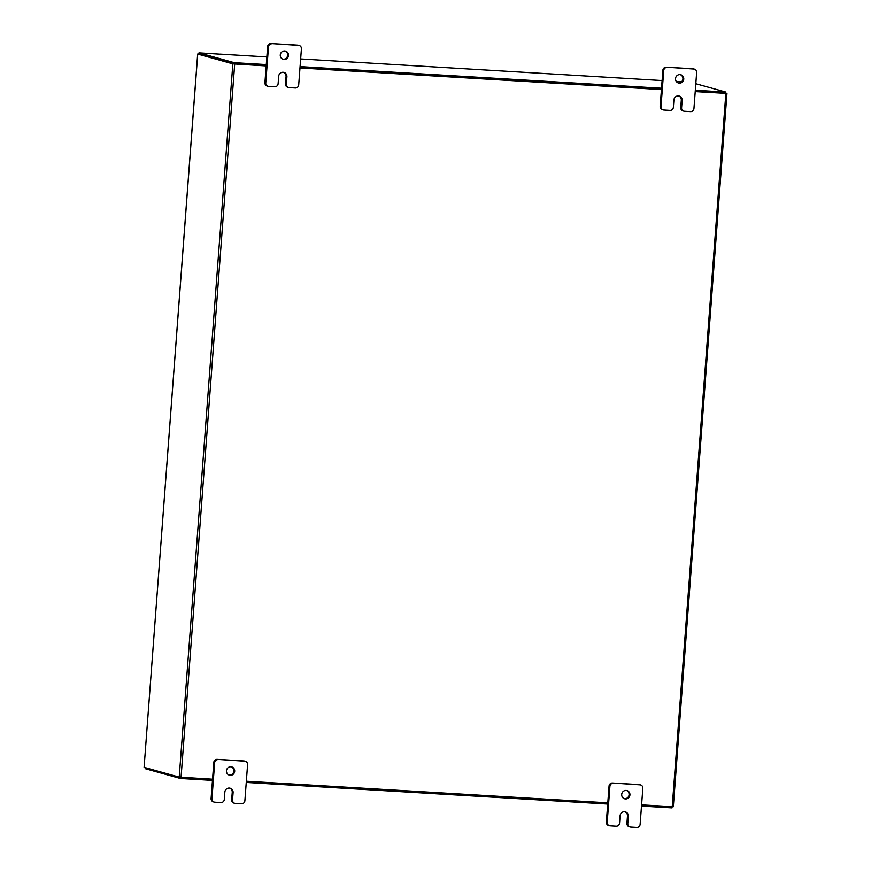 <?xml version="1.0" encoding="UTF-8"?>
<svg xmlns="http://www.w3.org/2000/svg" width="871" height="871" viewBox="0 0 871 871"><rect width="100%" height="100%" fill="white"/><g stroke="black" fill="none" stroke-linecap="round" stroke-linejoin="round"><path stroke-width="1.31" d="M285.111 51.019A4.279 4.115 -74.4 0 1 282.835 59.217M288.508 55.483A4.279 4.115 -74.4 0 1 283.249 59.359A4.279 4.115 -74.4 0 1 280.277 54.993A4.279 4.115 -74.4 0 1 285.546 51.117A4.279 4.115 -74.4 0 1 288.508 55.483M286.352 84.204A3.255 3.125 105.6 0 0 288.606 87.525L287.768 87.285A3.255 3.125 -74.4 0 1 285.503 83.964L286.352 84.204L286.907 76.79A4.279 4.115 105.6 0 0 283.946 72.413A4.279 4.115 105.6 0 0 278.676 76.289L278.121 83.703A3.255 3.125 105.6 0 1 274.746 86.762L268.649 86.392A3.255 3.125 105.6 0 1 268.018 86.283L267.179 86.055A3.255 3.125 -74.4 0 1 264.926 82.734L267.637 46.599A3.255 3.125 -74.4 0 1 271.012 43.55L297.686 45.15A3.255 3.125 -74.4 0 1 298.318 45.248L299.167 45.488A3.255 3.125 105.6 0 0 298.535 45.379L297.686 45.15M271.012 43.55L298.535 45.379M264.926 82.734L265.764 82.963L268.486 46.838L267.637 46.599M299.167 45.488A3.255 3.125 105.6 0 1 301.42 48.809L298.699 84.933A3.255 3.125 105.6 0 1 295.334 87.993L289.237 87.623A3.255 3.125 105.6 0 1 288.606 87.525M271.861 43.79A3.255 3.125 105.6 0 0 268.486 46.838M265.764 82.963A3.255 3.125 105.6 0 0 268.018 86.283M285.503 83.964L286.069 76.55A4.279 4.115 105.6 0 0 283.51 72.326M231.294 766.839A4.279 4.115 -74.4 0 1 229.008 775.038M234.691 771.303A4.279 4.115 -74.4 0 1 229.421 775.179A4.279 4.115 -74.4 0 1 226.46 770.802A4.279 4.115 -74.4 0 1 231.719 766.926A4.279 4.115 -74.4 0 1 234.691 771.303M232.524 800.014A3.255 3.125 105.6 0 0 234.789 803.334L233.94 803.106A3.255 3.125 -74.4 0 1 231.686 799.785L232.524 800.014L233.09 792.599A4.279 4.115 105.6 0 0 230.118 788.233A4.279 4.115 105.6 0 0 224.849 792.109L224.293 799.524A3.255 3.125 105.6 0 1 220.918 802.572L214.832 802.213A3.255 3.125 105.6 0 1 214.201 802.104L213.351 801.864A3.255 3.125 -74.4 0 1 211.098 798.555L213.82 762.419A3.255 3.125 -74.4 0 1 217.195 759.37L243.869 760.96A3.255 3.125 -74.4 0 1 244.501 761.069L245.339 761.308A3.255 3.125 105.6 0 0 244.707 761.2L243.869 760.96M217.195 759.37L244.707 761.2M211.098 798.555L211.947 798.783L214.658 762.648L213.82 762.419M245.339 761.308A3.255 3.125 105.6 0 1 247.593 764.618L244.882 800.754A3.255 3.125 105.6 0 1 241.507 803.802L235.42 803.443A3.255 3.125 105.6 0 1 234.789 803.334M218.033 759.599A3.255 3.125 105.6 0 0 214.658 762.648M211.947 798.783A3.255 3.125 105.6 0 0 214.201 802.104M231.686 799.785L232.241 792.37A4.279 4.115 105.6 0 0 229.694 788.135M680.36 74.666A4.279 4.115 -74.4 0 1 678.073 82.865M683.757 79.13A4.279 4.115 -74.4 0 1 678.487 83.006A4.279 4.115 -74.4 0 1 675.515 78.63A4.279 4.115 -74.4 0 1 680.784 74.754A4.279 4.115 -74.4 0 1 683.757 79.13M681.59 107.841A3.255 3.125 105.6 0 0 683.855 111.161L683.006 110.933A3.255 3.125 -74.4 0 1 680.752 107.612L681.59 107.841L682.156 100.426A4.279 4.115 105.6 0 0 679.184 96.06A4.279 4.115 105.6 0 0 673.914 99.936L673.359 107.351A3.255 3.125 105.6 0 1 669.984 110.399L663.898 110.04A3.255 3.125 105.6 0 1 663.267 109.931L662.417 109.692A3.255 3.125 -74.4 0 1 660.164 106.382L662.885 70.246A3.255 3.125 -74.4 0 1 666.25 67.198L692.935 68.787A3.255 3.125 -74.4 0 1 693.566 68.896L694.405 69.136A3.255 3.125 105.6 0 0 693.773 69.027L692.935 68.787M666.25 67.198L693.773 69.027M660.164 106.382L661.013 106.61L663.724 70.486L662.885 70.246M694.405 69.136A3.255 3.125 105.6 0 1 696.658 72.445L693.947 108.581A3.255 3.125 105.6 0 1 690.572 111.63L684.475 111.27A3.255 3.125 105.6 0 1 683.855 111.161M667.099 67.426A3.255 3.125 105.6 0 0 663.724 70.486M661.013 106.61A3.255 3.125 105.6 0 0 663.267 109.931M680.752 107.612L681.307 100.198A4.279 4.115 105.6 0 0 678.759 95.962M626.532 790.476A4.279 4.115 -74.4 0 1 624.246 798.674M629.929 794.94A4.279 4.115 -74.4 0 1 624.659 798.816A4.279 4.115 -74.4 0 1 621.698 794.45A4.279 4.115 -74.4 0 1 626.957 790.574A4.279 4.115 -74.4 0 1 629.929 794.94M627.773 823.661A3.255 3.125 105.6 0 0 630.027 826.982L629.189 826.742A3.255 3.125 -74.4 0 1 626.924 823.422L627.773 823.661L628.329 816.247A4.279 4.115 105.6 0 0 625.356 811.881A4.279 4.115 105.6 0 0 620.098 815.757L619.542 823.171A3.255 3.125 105.6 0 1 616.167 826.22L610.07 825.85A3.255 3.125 105.6 0 1 609.439 825.752L608.6 825.512A3.255 3.125 -74.4 0 1 606.347 822.191L609.058 786.067A3.255 3.125 -74.4 0 1 612.433 783.007L639.107 784.608A3.255 3.125 -74.4 0 1 639.739 784.717L640.588 784.945A3.255 3.125 105.6 0 0 639.956 784.847L639.107 784.608M612.433 783.007L639.956 784.847M606.347 822.191L607.185 822.431L609.907 786.295L609.058 786.067M640.588 784.945A3.255 3.125 105.6 0 1 642.842 788.266L640.12 824.402A3.255 3.125 105.6 0 1 636.755 827.45L630.658 827.091A3.255 3.125 105.6 0 1 630.027 826.982M613.271 783.247A3.255 3.125 105.6 0 0 609.907 786.295M607.185 822.431A3.255 3.125 105.6 0 0 609.439 825.752M626.924 823.422L627.479 816.007A4.279 4.115 105.6 0 0 624.932 811.783M266.188 65.935L232.851 63.855L197.728 54.067L144.096 767.34L197.673 54.046L198.904 54.056M234.081 63.931L198.958 54.144M144.096 767.34L179.219 777.128L212.557 779.207M725.75 93.099L726.958 93.437L673.327 806.709L641.589 804.88M607.795 802.855L246.351 781.233M299.983 67.96L661.427 89.582M695.221 91.607L726.958 93.437M234.353 63.964L266.188 65.869L234.147 63.953L234.234 62.679L266.286 64.596M299.983 67.884L661.437 89.506L299.983 67.884M695.319 90.257L725.826 92.086L725.739 93.36L695.232 91.531L725.685 93.349M726.904 93.458L673.327 806.709M145.25 767.667L145.174 768.668L180.417 778.489L212.459 780.405M672.096 806.698L672.009 807.896L641.502 806.078M607.708 804.053L246.253 782.43M180.504 777.291L180.417 778.489M681.59 81.722L676.255 81.406M220.428 54.198L198.991 52.859L234.234 62.679M234.147 63.953L198.893 54.133L198.991 52.859M300.081 66.621L661.525 88.243M725.826 92.086L695.809 83.725M286.069 76.55L286.907 76.79M232.241 792.37L233.09 792.599M681.307 100.198L682.156 100.426M627.479 816.007L628.329 816.247M232.851 63.855L179.219 777.128M672.227 806.709L725.859 93.437M234.691 64.051L181.059 777.324M662.102 80.568L300.658 58.956L662.102 80.568M220.243 54.133L266.864 56.931L220.265 54.144"/></g></svg>
